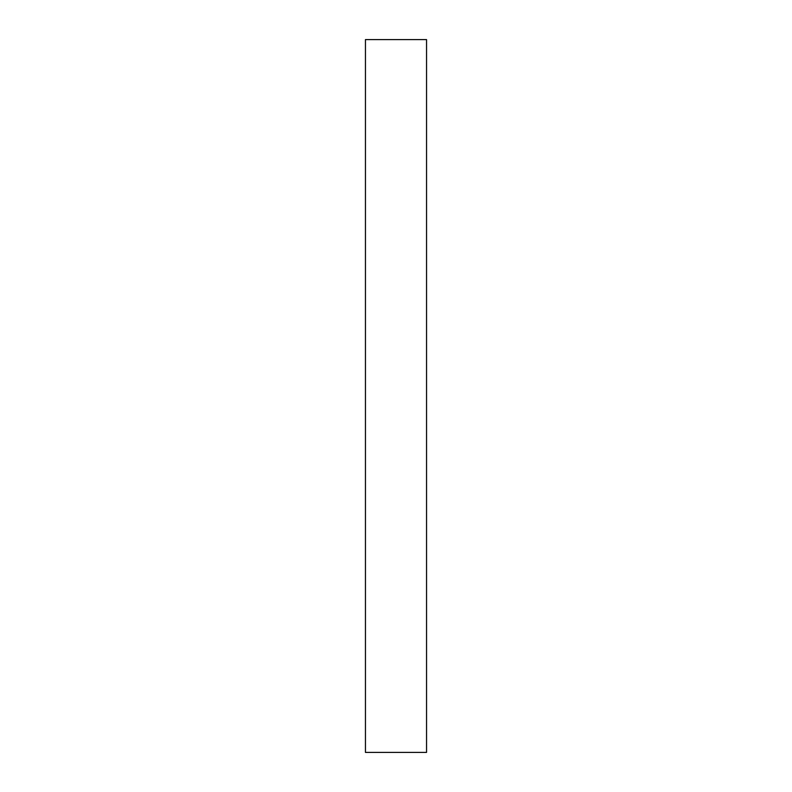 <?xml version="1.0" encoding="UTF-8"?>
<svg xmlns="http://www.w3.org/2000/svg" width="792" height="792" viewBox="0 0 792 792"><rect width="100%" height="100%" fill="white"/><g stroke="black" fill="none" stroke-linecap="round" stroke-linejoin="round"><path stroke-width="0.59" stroke-dasharray="3.96 2.97" d="M365.449 752.4L426.551 752.4L426.551 39.6L365.449 39.6L365.449 752.4L426.551 752.4L426.551 39.6L365.449 39.6L365.449 752.4"/><path stroke-width="1.19" d="M426.551 39.6L365.449 39.6L426.551 39.6L426.551 752.4L365.449 752.4L365.449 39.6L365.449 752.4L426.551 752.4L426.551 39.6"/></g></svg>
